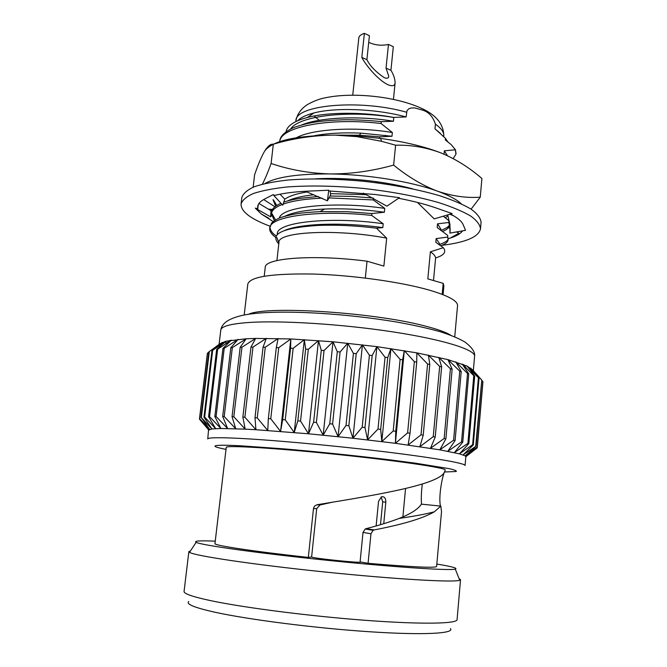 <?xml version="1.0" encoding="UTF-8"?>
<svg xmlns="http://www.w3.org/2000/svg" width="667" height="667" viewBox="0 0 667 667"><rect width="100%" height="100%" fill="white"/><g stroke="black" fill="none" stroke-linecap="round" stroke-linejoin="round"><path stroke-width="1" d="M412.69 188.853C399.975 185.434 385.851 182.791 370.335 180.907C350.6 178.598 332.358 177.897 315.608 178.814M445.289 217.775L447.991 215.875M461.281 203.794C456.695 199.508 448.783 195.306 437.535 191.179C411.506 181.574 367.6 174.412 330.34 173.937C298.157 173.745 276.38 176.938 264.991 183.508M263.69 199.558L274.937 206.753M471.11 209.138L480.257 197.165C466.533 198.182 452.293 196.19 437.535 191.179C422.761 185.601 408.121 176.905 393.622 165.099L395.614 145.198L381.541 141.304L356.97 136.643L334.526 135.118C313.698 135.293 293.297 138.327 273.328 144.222C270.685 143.73 267.767 146.073 264.574 151.242C261.364 156.828 258.046 164.682 254.602 174.812L253.143 187.185M393.622 165.099C372.328 171.052 351.234 174.004 330.34 173.937C309.471 173.312 289.72 169.827 271.102 163.49L273.328 144.222M271.102 163.49C267.967 172.153 265.066 179.039 262.398 184.15M480.257 197.165L481.899 178.498C469.276 167.55 455.686 159.046 441.112 152.985C426.43 147.424 411.264 144.831 395.614 145.198M264.574 151.242C271.828 140.945 295.147 135.568 334.526 135.118L357.329 136.01L380.607 138.419C404.577 141.754 424.746 146.615 441.112 152.985M417.475 202.435L434.217 218.893L452.118 213.573L435.684 207.837C425.263 204.219 412.898 201.025 398.583 198.266M363.357 193.13L386.893 206.153L399.45 197.682L374.904 194.481L328.714 190.937L328.731 190.47M306.203 191.612L327.405 200.809L330.599 194.964L330.232 190.979M327.405 200.809L328.764 190.212L307.529 191.171C294.155 191.796 283.233 193.205 274.771 195.398L273.078 194.656L282.733 205.219L284.767 199.125L279.99 194.205M258.271 204.577L257.821 208.621L257.687 206.528C258.004 203.819 260.272 201.351 264.482 199.125L273.078 194.656M271.502 215.8L270.61 216.817L255.278 208.154L261.264 213.949L269.076 218.384M270.61 216.817L271.01 210.73L258.938 203.468M271.01 210.73L271.969 209.421L268.317 209.113M257.821 208.621L255.278 208.154M448.474 227.589L450.2 228.531M456.495 231.933L458.904 233.242L450.225 238.069C456.445 236.093 460.563 233.692 462.573 230.857M450.225 238.069L448.207 238.711M449.9 214.232L454.027 216.016M447.69 214.891L449.983 224.646L449.9 233.1L465.533 230.34L463.198 224.746C461.756 221.302 457.52 217.734 450.5 214.057M449.9 233.1L450.192 229.24M441.837 245.356L441.854 245.348C465.858 242.413 478.739 236.902 480.498 228.823L481.074 222.311C480.649 218.142 477.355 213.773 471.185 209.188C463.357 204.577 452.901 200.108 439.82 195.781C417.984 189.403 392.846 184.601 364.407 181.366C335.91 178.714 310.322 178.281 287.635 180.057C273.945 181.616 262.798 183.85 254.185 186.768C247.215 189.987 243.096 193.597 241.829 197.59L241.062 204.077C240.954 211.564 250.592 218.943 269.985 226.196M480.498 228.823C480.073 224.737 476.772 220.443 470.585 215.95C462.74 211.414 452.268 207.012 439.169 202.743C417.3 196.448 392.138 191.687 363.673 188.461C335.151 185.801 309.538 185.309 286.852 187.002C273.153 188.503 262.006 190.662 253.393 193.505C246.423 196.64 242.313 200.167 241.062 204.077M261.264 213.949L273.137 221.561M311.622 556.937L316.692 508.688L319.935 504.994L333 502.068M422.319 484.059C421.327 491.704 421.06 498.407 421.527 504.169M363.006 532.424L370.969 533.758L368.076 563.307C412.273 567.042 435.117 568.109 436.61 566.5L441.521 511.597L440.82 506.111L421.386 504.152C418.176 509.138 410.73 513.907 399.066 518.451C389.887 521.978 378.873 525.396 366.016 528.689L365.174 529.023L363.006 532.424L360.063 562.198M225.463 454.094L214.966 543.597C213.44 545.339 253.452 551.442 308.312 557.404L313.523 508.171L314.599 506.053L316.983 504.761C381.883 494.155 442.196 483.959 444.922 470.944L445.239 470.027C446.607 467.942 397.274 460.639 336.193 454.344C275.121 448.016 225.338 445.072 226.255 447.399L225.463 454.094M376.13 525.955L378.531 501.342L381.466 496.79C384.367 496.315 385.826 498.107 385.826 502.159L383.75 523.712M368.076 563.307L360.947 562.031C362.223 563.448 310.063 558.046 311.614 556.912L308.312 557.404M440.82 506.111L434.284 511.839C422.911 518.384 402.893 524.412 374.22 529.915L373.153 530.307L370.969 533.758M374.22 529.915L366.016 528.689M444.747 471.377C442.746 474.495 438.244 495.94 440.445 506.07M319.935 504.994L316.983 504.761M316.692 508.688L313.465 508.562M188.728 601.542C185.81 604.069 194.364 607.595 214.399 612.114C247.866 619.526 314.616 628.097 368.809 631.699C423.145 635.343 454.802 633.592 450.442 628.589M436.827 564.057C451.926 566.55 458.079 568.234 455.286 569.109C449.616 570.827 392.73 567.075 325.271 560.097C257.804 553.135 201.351 545.172 196.148 542.329C193.597 540.904 199.967 540.512 215.258 541.162M380.482 524.696L382.7 501.867L381.174 496.998M460.522 579.698L457.078 619.643C457.17 623.82 421.736 624.529 366.091 620.368C310.572 616.241 244.631 607.795 211.122 600.742C192.805 596.84 183.792 593.738 184.067 591.429L188.861 551.626L189.511 552.351C194.556 555.803 253.368 564.624 324.045 571.919C394.722 579.231 454.094 582.625 459.738 580.273L460.522 579.698L459.071 578.597M190.512 550.85L188.861 551.626M245.198 429.139L220.91 428.497L211.914 428.964L208.821 430.082L199.508 418.459L209.638 429.44L201.334 417.592L211.914 428.964L203.952 417.125L204.636 417.042L215.666 428.639L208.588 416.725L209.563 416.675L220.91 428.497L214.841 416.516L216.091 416.5L227.614 428.522L222.678 416.508L224.204 416.525L235.734 428.739L232.049 416.708L233.825 416.767L245.198 429.139L242.863 417.125L244.881 417.217L255.92 429.723L245.198 429.139M208.546 429.756L207.762 438.928C207.929 437.66 216.892 437.402 234.642 438.144C266.942 439.536 329.039 445.081 380.882 451.309C432.833 457.545 465.666 463.307 465.074 465.516L465.841 456.637L465.182 455.853L459.455 453.835L439.82 449.833L395.398 443.297L352.951 438.244L308.488 433.783L255.92 429.723L255.002 417.75L257.245 417.884L267.759 430.49L268.334 418.584L270.76 418.751L280.582 431.432L282.683 419.618L285.259 419.81L294.222 432.533L297.841 420.835L300.55 421.06L308.488 433.783L313.615 422.228L316.4 422.478L323.17 435.167L329.756 423.77L332.583 424.045L338.069 436.66L346.023 425.438L348.849 425.738L352.951 438.244L362.189 427.213L364.966 427.53L367.609 439.895L377.989 429.064L380.682 429.398L381.824 441.587L393.205 430.974L395.773 431.307L395.398 443.297L407.612 432.891L410.022 433.225L408.137 444.997L421.019 434.809L423.228 435.134L419.877 446.673L433.242 436.685L435.234 437.01L430.482 448.291L444.147 438.502L445.898 438.811L439.82 449.833L453.61 440.237L455.102 440.528L447.807 451.284L461.547 441.871L462.765 442.138L454.36 452.626L467.892 443.372L468.834 443.622L459.455 453.835L472.628 444.739L473.278 444.964L463.065 454.919L476.105 446.148L465.182 455.853L477.238 447.007L465.841 456.637L477.172 447.899L465.841 456.687M199.591 418.568L199.516 419.201L208.821 430.073M477.222 447.265L477.172 447.899M481.766 380.29L482.933 381.832L477.339 447.173M482.85 381.532L477.238 447.007M463.173 364.399L466.858 368.668L462.206 364.032L468.743 373.845L467.542 373.453L455.794 361.856L461.205 371.561L459.738 371.152L447.974 359.63L452.143 369.21L450.417 368.793L438.803 357.362L441.629 366.817L439.661 366.4L428.389 355.094L429.781 364.432L427.589 364.015L416.833 352.86L416.733 362.081L414.349 361.672L404.294 350.684L402.651 359.788L400.108 359.405L390.92 348.599L387.727 357.604L385.059 357.237L376.897 346.64L372.169 355.553L369.418 355.211L362.431 344.831L356.211 353.668L353.41 353.36L347.724 343.205L340.087 351.984L337.285 351.717L333 341.787L324.045 350.525L321.277 350.292L318.467 340.595L308.321 349.3L305.636 349.116L304.344 339.645L293.138 348.341L290.57 348.207L290.82 338.953L278.731 347.657L276.313 347.557L278.089 338.511L265.283 347.24L263.056 347.199L266.316 338.344L252.968 347.107L250.959 347.107L255.644 338.427L290.82 338.953L333 341.787L376.897 346.64L416.833 352.86L447.974 359.63L467.158 366.108L472.67 369.927L481.782 380.057L476.105 446.148M481.782 380.057L475.729 445.956M473.278 444.964L479.039 378.114L470.652 368.084L481.424 379.723M479.039 378.114L478.406 377.764L472.628 444.739M468.834 443.622L474.696 376.038L467.158 366.108L478.406 377.764M474.696 376.038L473.778 375.663L467.892 443.372M466.858 368.668L473.778 375.663M468.743 373.845L462.765 442.138M467.542 373.453L461.547 441.871M461.205 371.561L455.102 440.528M459.738 371.152L453.61 440.237M452.143 369.21L445.898 438.811M450.417 368.793L444.147 438.502M441.629 366.817L435.234 437.01M439.661 366.4L433.242 436.685M429.781 364.432L423.228 435.134M427.589 364.015L421.019 434.809M416.733 362.081L410.022 433.225M414.349 361.672L407.612 432.891M404.294 350.684L395.398 443.297M402.651 359.788L395.773 431.307M400.108 359.405L393.205 430.974M390.92 348.599L381.824 441.587M387.727 357.604L380.682 429.398M385.059 357.237L377.989 429.064M376.897 346.64L367.609 439.895M372.169 355.553L364.966 427.53M369.418 355.211L362.189 427.213M362.431 344.831L352.951 438.244M356.211 353.668L348.849 425.738M353.41 353.36L346.023 425.438M347.724 343.205L338.069 436.66M340.087 351.984L332.583 424.045M337.285 351.717L329.756 423.77M333 341.787L323.17 435.167M324.045 350.525L316.4 422.478M321.277 350.292L313.615 422.228M199.508 418.459L207.387 353.352L208.863 352.068M318.467 340.595L308.488 433.783M199.641 418.317L207.537 353.076M212.681 349.183L219.877 343.788L226.071 341.187L246.206 338.769L240.17 347.29L232.049 416.708M308.321 349.3L300.55 421.06M305.636 349.116L297.841 420.835M200.925 417.709L208.896 351.842L222.244 342.404L211.981 350.508L203.952 417.125M304.344 339.645L294.222 432.533M201.334 417.592L209.313 351.601M293.138 348.341L285.259 419.81M290.57 348.207L282.683 419.618M290.82 338.953L280.582 431.432M204.636 417.042L212.681 350.292L211.981 350.508M212.681 350.292L226.071 341.187L225.754 343.813M278.731 347.657L270.76 418.751M276.313 347.557L268.334 418.584M208.588 416.725L216.667 349.366L226.071 341.187M209.563 416.675L217.65 349.183L216.667 349.366M217.65 349.183L231.357 340.162L222.953 348.432L214.841 416.516M265.283 347.24L257.245 417.884M263.056 347.199L255.002 417.75M216.091 416.5L224.212 348.299L222.953 348.432M224.212 348.299L238.086 339.353L230.807 347.74L222.678 416.508M252.968 347.107L244.881 417.217M250.959 347.107L242.863 417.125M224.204 416.525L232.333 347.64L230.807 347.74M232.333 347.64L246.206 338.769L255.644 338.427L241.946 347.24L233.825 416.767M241.946 347.24L240.17 347.29M368.718 42.338C375.021 45.223 381.599 45.923 388.461 44.439L393.322 46.682L390.929 70.293C393.547 74.521 394.939 78.673 395.114 82.75C394.897 85.785 392.63 86.493 388.294 84.892C377.222 79.84 364.591 63.265 361.831 57.437L364.374 33.35C360.93 34.467 359.079 35.976 358.821 37.869L352.751 95.123M388.461 44.439L386.043 68.134L388.753 76.263C388.611 78.264 387.102 78.723 384.234 77.647C375.746 71.911 369.968 65.916 366.9 59.68L369.418 35.668L364.374 33.35M373.453 198.241L373.278 199.942L384.742 208.396L384.35 212.231L371.894 213.532L371.702 215.416C319.61 209.655 269.109 216.1 269.735 228.297C269.435 231.174 271.394 234.192 275.621 237.344M371.894 213.532L346.982 211.697L320.035 211.631C299.441 212.756 293.88 213.915 282.608 216.95C278.531 218.109 274.854 220.143 271.577 223.045L269.735 228.297M269.91 227.43C270.51 230.815 272.603 233.642 276.196 235.91M373.02 198.024L351.542 196.381L329.998 196.023M318.226 196.465L300 198.349C292.696 199.558 287.277 200.842 283.725 202.184M280.949 203.268C274.762 206.136 271.644 209.071 271.602 212.064L271.402 213.815L274.362 220.669M271.569 212.948L275.546 219.943M439.495 244.522C445.222 242.413 448.082 240.52 448.082 238.844M440.729 245.764C445.423 244.08 447.882 242.071 448.116 239.736L447.599 235.343L437.185 227.514L437.535 223.82L448.774 222.495L448.941 220.719L443.263 216.208M448.116 239.736L447.599 235.343M373.278 199.942L328.964 197.899M322.086 198.116C305.011 198.924 292.004 200.942 283.083 204.152M282.099 204.519C275.371 207.195 271.803 210.297 271.402 213.815M273.362 199.775L276.755 205.444M440.804 230.457C446.598 228.231 449.475 226.196 449.425 224.362M442.63 231.432C446.94 229.665 449.216 227.605 449.441 225.246L448.941 220.719M273.028 199.716L275.679 206.178M314.849 224.787L317.334 225.463M449.441 225.246L448.774 222.495M286.026 131.707C287.143 125.78 294.247 121.044 307.329 117.492C328.047 111.939 363.657 111.856 393.722 117.417L393.48 121.261L381.257 121.669L381.074 123.512L392.354 132.516L391.979 136.268L379.715 136.835L379.565 138.277M379.715 136.835L359.43 135.218L334.659 135.118M381.257 121.669C372.186 120.502 352.176 119.51 343.797 119.793C327.705 120.31 319.185 121.444 314.532 122.194C307.495 123.22 295.789 126.505 292.938 127.939C284.851 131.816 280.482 136.01 279.832 140.504L279.698 141.629M381.074 123.512C330.448 117.4 280.624 126.488 279.723 141.621M392.354 132.516C356.32 126.447 312.873 128.839 296.507 137.669M306.97 191.963C296.723 193.605 289.32 196.006 284.751 199.166M309.305 225.254L311.072 225.83M440.837 230.098L440.92 229.206L437.535 223.82M439.47 244.847L439.57 243.697L436.151 238.594L447.432 237.118M384.742 208.396C336.577 201.167 281.757 206.07 279.265 218.151M371.702 215.416L383.2 223.753C332.8 216.358 276.346 221.652 277.289 233.959L277.214 234.601M393.855 117.517C350.175 109.988 299.016 115.599 290.687 128.973M447.432 155.703L444.347 150.809L455.453 149.775L451.117 144.564L445.356 139.978L445.506 138.394L434.984 128.806L440.387 133.392M444.03 154.177L444.347 150.809M393.48 121.261C360.297 115.583 320.11 117.267 301.859 124.887M391.979 136.268L360.864 133.125C343.347 132.383 327.881 133.233 314.482 135.693M328.581 178.573L330.248 179.031M331.999 178.422L323.753 178.873M366.391 194.697L330.473 193.63M313.882 194.756C302.243 196.04 293.463 198.116 287.519 200.984M301.876 226.155L303.018 226.597M435.559 257.921C444.072 255.378 446.648 251.968 443.297 247.699L435.809 242.296L436.151 238.594M384.35 212.231C363.982 209.388 344.072 208.321 324.629 209.046C305.953 209.922 292.68 212.339 284.826 216.283M383.2 223.753L382.808 227.605C361.047 224.646 339.987 223.612 319.626 224.496C303.935 225.338 292.346 227.28 284.859 230.34M276.872 237.594L278.931 242.738M379.723 182.158L375.396 182.625M382.808 227.605L376.513 228.189C355.786 225.638 336.251 224.721 317.901 225.438C282.408 227.797 269.376 233.959 278.798 243.922M376.513 228.189L386.66 238.144L383.875 266.1L367.033 261.206L365.316 278.056M442.179 294.347L443.188 283.358L427.83 278.889L430.373 251.818L443.297 247.699M430.373 251.818C434.017 254.202 435.751 256.445 435.559 258.546L433.508 280.54M276.905 260.572L278.973 242.363C277.555 231.649 337.102 228.631 386.66 238.144M455.453 149.775L456.02 153.577M455.419 150.15L455.928 154.235L453.185 158.596M297.774 120.702C300.725 117.542 306.111 114.957 313.924 112.956C335.701 107.17 376.713 108.846 406.103 116.942L393.722 117.417M445.506 138.394L447.865 141.921M248.491 314.29C266.05 305.494 374.012 312.298 425.221 326.063C437.552 329.223 446.04 332.266 450.684 335.184M244.189 315.032L247.816 283.992C250.158 276.747 271.828 273.428 312.823 274.029C351.993 275.129 400.058 281.799 428.606 289.92C448.166 295.631 457.812 300.875 457.545 305.661L454.744 336.793M443.188 283.358L443.888 285.843L443.071 294.697M264.224 276.213L265.241 267.375C264.349 258.029 314.207 254.285 367.033 261.206M434.984 128.806L435.418 124.187C432.9 116.408 428.414 111.656 421.961 109.93L414.749 107.929L411.13 107.979L408.829 108.763L406.995 110.68L406.103 116.942M390.929 70.293L386.043 68.134M366.9 59.68L361.831 57.437M382.7 501.867L385.826 502.159M226.021 449.366C202.526 444.839 220.819 444.722 240.42 445.789L284.134 448.883C311.597 451.2 351.701 455.194 389.72 459.821L415.541 463.19L449.475 468.701C454.877 470.002 457.103 470.944 456.136 471.511L444.522 471.986M473.328 370.644L474.579 356.278C475.538 349.775 443.572 339.611 392.563 331.832C341.662 324.054 280.348 320.243 248.091 322.545C230.357 323.879 221.261 326.38 220.794 330.048L219.076 344.389M254.46 313.273L247.49 314.449M406.57 112.223C359.98 98.891 294.747 104.961 295.915 120.935L295.84 121.594M295.915 120.935C297.04 114.599 300.634 109.296 306.695 105.011C313.056 101.292 319.318 98.874 325.488 97.757C352.826 91.971 395.097 96.415 420.443 107.871C435.935 114.582 443.722 124.029 443.805 136.218C444.147 132.333 441.354 128.322 435.418 124.187M319.26 120.293L314.065 116M312.531 113.915L312.239 113.398M357.329 136.01L356.978 136.627M380.607 138.419L381.541 141.296M405.553 488.561L402.885 516.883M373.153 530.307L365.174 529.023M399.066 518.451L406.461 517.317C416.992 515.716 426.271 513.89 434.284 511.839M196.148 542.329L189.511 552.351M455.286 569.109L459.738 580.273M230.298 340.328L225.654 343.889M474.579 356.278C475.229 352.118 471.994 347.349 464.857 341.979C458.971 338.502 450.65 335.051 439.912 331.607C426.713 328.006 412.198 324.787 396.356 321.969C347.532 313.782 287.827 309.813 253.902 313.573C242.129 314.824 233.217 317.334 227.147 321.102C223.412 323.62 221.294 326.605 220.794 330.048M393.447 99.333L395.114 82.75M311.347 225.062L312.198 225.754M386.118 136.393L385.684 135.351M360.864 133.125L359.43 135.218M335.618 178.464L334.484 179.19M324.629 209.046L320.035 211.631M319.626 224.496L317.901 225.438M313.924 112.956L307.329 117.492"/></g></svg>
